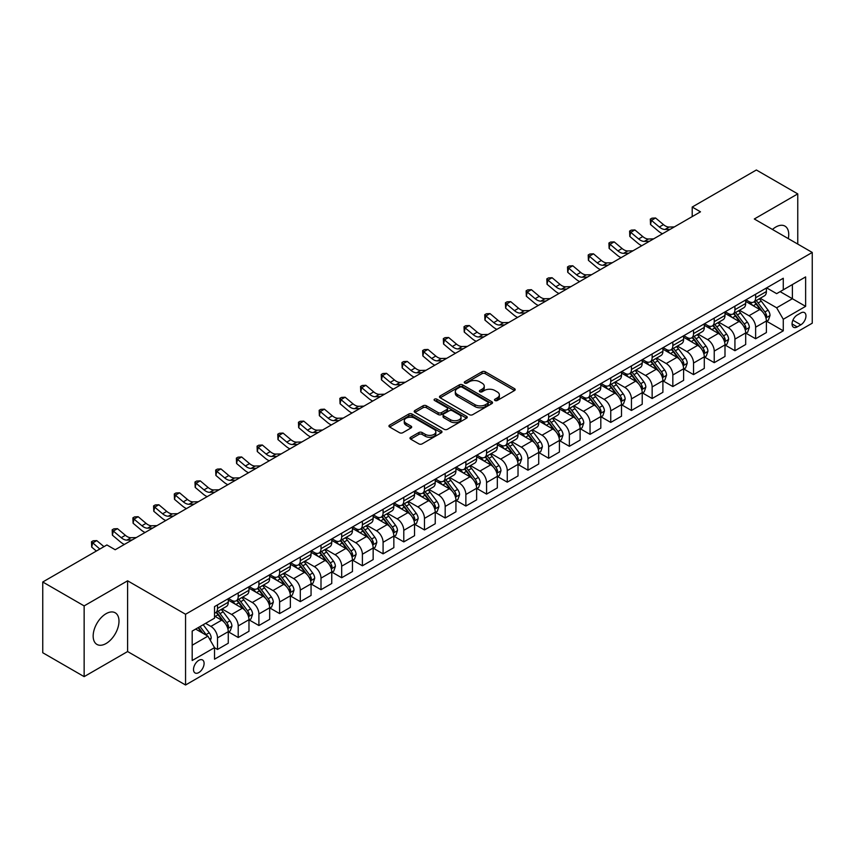 <?xml version="1.0" encoding="UTF-8"?>
<svg xmlns="http://www.w3.org/2000/svg" width="855" height="855" viewBox="0 0 855 855"><rect width="100%" height="100%" fill="white"/><g stroke="black" fill="none" stroke-linecap="round" stroke-linejoin="round"><path stroke-width="1.28" d="M494.981 400.503A1.614 0.93 0 0 0 497.247 400.503L514.518 390.532A2.298 1.325 0 0 0 515.191 389.591A2.298 1.325 0 0 0 514.518 388.651L485.266 371.765A2.298 1.325 0 0 0 482.017 371.765L464.746 381.736A1.614 0.93 0 0 0 464.276 382.388A1.614 0.93 0 0 0 464.746 383.051A1.614 0.93 0 0 0 467.022 383.051L469.256 381.757A7.353 4.243 0 0 1 479.655 381.757L482.092 383.168A7.353 4.243 0 0 1 484.251 386.161A7.353 4.243 0 0 1 482.092 389.164L479.858 390.457A1.614 0.93 0 0 0 479.388 391.12A1.614 0.93 0 0 0 479.858 391.772A1.614 0.93 0 0 0 482.135 391.772L484.368 390.479A7.353 4.243 0 0 1 494.778 390.479L497.215 391.889A7.353 4.243 0 0 1 499.363 394.892A7.353 4.243 0 0 1 497.215 397.896L494.981 399.189A1.614 0.93 0 0 0 494.5 399.841A1.614 0.93 0 0 0 494.981 400.503L494.981 399.189M106.084 643.516A18.265 10.549 120 0 0 118.011 627.42A18.265 10.549 120 0 0 115.211 612.789A18.265 10.549 120 0 0 106.084 613.687A18.265 10.549 120 0 0 94.146 629.782A18.265 10.549 120 0 0 96.946 644.424A18.265 10.549 120 0 0 106.084 643.516M788.289 238.609A18.265 10.549 120 0 0 784.954 226.115A18.265 10.549 120 0 0 775.827 227.013A18.265 10.549 120 0 0 772.46 229.471M198.798 672.575A7.492 4.328 120 0 0 203.693 665.97A7.492 4.328 120 0 0 202.55 659.964A7.492 4.328 120 0 0 198.798 660.338A7.492 4.328 120 0 0 193.903 666.943A7.492 4.328 120 0 0 195.058 672.949A7.492 4.328 120 0 0 198.798 672.575M410.667 437.258A2.298 1.325 0 0 0 409.994 438.198A2.298 1.325 0 0 0 410.667 439.128L418.875 443.873A2.298 1.325 0 0 0 422.124 443.873L441.308 432.801A2.298 1.325 0 0 0 441.982 431.861A2.298 1.325 0 0 0 441.308 430.92L412.046 414.034A2.298 1.325 0 0 0 408.797 414.034L389.624 425.106A2.298 1.325 0 0 0 388.95 426.047A2.298 1.325 0 0 0 389.624 426.987L399.531 432.705A2.298 1.325 0 0 0 402.791 432.705L410.999 427.97A2.298 1.325 0 0 0 411.672 427.03A2.298 1.325 0 0 0 410.999 426.089L406.082 423.257A6.145 3.548 0 0 1 404.276 420.746A6.145 3.548 0 0 1 408.07 417.464A6.145 3.548 0 0 1 414.771 418.234L434.03 429.349A6.145 3.548 0 0 1 435.836 431.861A6.145 3.548 0 0 1 432.032 435.142A6.145 3.548 0 0 1 425.341 434.372L422.124 432.523A2.298 1.325 0 0 0 418.875 432.523L410.667 437.258L410.667 439.128M127.609 580.802L84.143 605.896L42.75 581.999L42.75 652.739L84.143 676.636L127.609 651.542L185.556 685.005L185.556 614.264L127.609 580.802L127.609 651.542M797.758 244.081L797.758 193.893L754.302 218.987L812.25 252.449L185.556 614.264M797.758 193.893L756.365 169.995L692.208 207.038L692.208 216.604M42.75 581.999L106.907 544.956L115.19 549.744L700.491 211.816L692.208 207.038M469.416 414.686A2.298 1.325 0 0 0 472.665 414.686L491.849 403.613A2.298 1.325 0 0 0 492.523 402.684A2.298 1.325 0 0 0 491.849 401.743L462.598 384.857A2.298 1.325 0 0 0 459.349 384.857L440.165 395.929A2.298 1.325 0 0 0 439.491 396.859A2.298 1.325 0 0 0 440.165 397.799L469.416 414.686M435.206 400.845A1.614 0.93 0 0 1 436.83 401.07L466.541 418.223L447.4 429.285A2.298 1.325 0 0 1 444.151 429.285L414.889 412.388L414.889 410.518A2.298 1.325 0 0 0 414.215 411.458A2.298 1.325 0 0 0 414.889 412.388M414.889 410.518L423.097 405.772A2.298 1.325 0 0 1 426.356 405.772L438.22 412.623A2.298 1.325 0 0 0 441.469 412.623L446.909 409.481A2.298 1.325 0 0 0 447.582 408.54A2.298 1.325 0 0 0 446.909 407.611L434.554 400.471A1.614 0.93 0 0 1 434.084 399.819A1.614 0.93 0 0 1 435.077 398.964A1.614 0.93 0 0 1 436.83 399.157L466.574 416.332A2.298 1.325 0 0 1 467.247 417.272A2.298 1.325 0 0 1 466.574 418.213L466.574 416.332M800.825 312.951L797.181 315.057A7.257 4.19 120 0 0 792.446 321.459A7.257 4.19 120 0 0 793.558 327.273A7.257 4.19 120 0 0 797.181 326.909L800.825 324.815A7.257 4.19 120 0 0 805.57 318.413A7.257 4.19 120 0 0 804.459 312.599A7.257 4.19 120 0 0 800.825 312.951M185.556 685.005L812.25 323.19L812.25 252.449M766.636 287.868L776.65 293.65L783.276 289.824L783.276 278.26L214.53 606.612L214.53 618.186L192.183 631.086L192.183 660.53L214.53 647.63L214.53 659.194L783.276 330.832L783.276 319.268L776.65 307.789L760.191 298.288M783.276 289.824L805.624 276.913L805.624 306.357L783.276 319.268M84.143 605.896L84.143 676.636M780.123 291.641L792.382 298.716L792.382 284.565L805.624 276.913M776.65 307.789L792.382 298.716L805.624 306.357M192.183 645.236L207.904 636.152L195.656 629.077M214.53 647.727L217.512 649.447L217.512 637.873A9.362 5.408 -120 0 0 210.886 626.405L205.595 623.348M217.512 649.447L228.274 643.227L228.274 631.663A9.362 5.408 -120 0 0 221.648 620.196L214.53 616.081M228.52 631.898L238.214 637.499L238.214 625.924A9.362 5.408 -120 0 0 231.587 614.456L222.076 608.963M238.214 637.499L248.976 631.279L248.976 619.715A9.362 5.408 -120 0 0 242.35 608.247L228.274 600.114M249.222 619.95L258.905 625.539L258.905 613.976A9.362 5.408 -120 0 0 252.278 602.508L242.777 597.014M258.905 625.539L269.667 619.33L269.667 607.766A9.362 5.408 -120 0 0 263.041 596.288L248.976 588.165M269.913 608.001L279.606 613.591L279.606 602.027A9.362 5.408 -120 0 0 272.98 590.559L263.468 585.066M279.606 613.591L290.369 607.381L290.369 595.817A9.362 5.408 -120 0 0 283.742 584.339L269.667 576.217M290.615 596.053L300.297 601.642L300.297 590.078A9.362 5.408 -120 0 0 293.671 578.611L284.17 573.117M300.297 601.642L311.06 595.433L311.06 583.869A9.362 5.408 -120 0 0 304.433 572.39L290.369 564.268M311.305 584.104L320.999 589.694L320.999 578.13A9.362 5.408 -120 0 0 314.373 566.662L304.861 561.169M320.999 589.694L331.761 583.484L331.761 571.92A9.362 5.408 -120 0 0 325.135 560.442L311.06 552.319M332.007 572.155L341.69 577.745L341.69 566.181A9.362 5.408 -120 0 0 335.064 554.713L325.563 549.22M341.69 577.745L352.452 571.535L352.452 559.972A9.362 5.408 -120 0 0 345.826 548.493L331.761 540.371M352.698 560.207L362.392 565.796L362.392 554.232A9.362 5.408 -120 0 0 355.766 542.765L346.254 537.271M362.392 565.796L373.154 559.587L373.154 548.023A9.362 5.408 -120 0 0 366.528 536.545L352.452 528.422M373.4 548.258L383.083 553.848L383.083 542.284A9.362 5.408 -120 0 0 376.467 530.816L366.955 525.323M383.083 553.848L393.845 547.638L393.845 536.074A9.362 5.408 -120 0 0 387.23 524.596L373.154 516.473M394.091 536.309L403.784 541.899L403.784 530.335A9.362 5.408 -120 0 0 397.158 518.867L387.646 513.374M403.784 541.899L414.547 535.69L414.547 524.126A9.362 5.408 -120 0 0 407.921 512.647L393.845 504.525M414.793 524.361L424.475 529.95L424.475 518.387A9.362 5.408 -120 0 0 417.86 506.919L408.348 501.425M424.475 529.95L435.238 523.741L435.238 512.166A9.362 5.408 -120 0 0 428.622 500.699L414.547 492.576M435.484 512.412L445.177 518.002L445.177 506.438A9.362 5.408 -120 0 0 438.551 494.96L429.039 489.477M445.177 518.002L455.939 511.792L455.939 500.218A9.362 5.408 -120 0 0 449.313 488.75L435.238 480.628M456.185 500.464L465.868 506.053L465.868 494.489A9.362 5.408 -120 0 0 459.253 483.011L449.741 477.528M465.868 506.053L476.63 499.844L476.63 488.269A9.362 5.408 -120 0 0 470.015 476.801L455.939 468.679M476.887 488.515L486.57 494.105L486.57 482.541A9.362 5.408 -120 0 0 479.944 471.062L470.432 465.58M486.57 494.105L497.332 487.895L497.332 476.321A9.362 5.408 -120 0 0 490.706 464.853L476.63 456.73M497.578 476.566L507.261 482.156L507.261 470.592A9.362 5.408 -120 0 0 500.645 459.114L491.133 453.631M507.261 482.156L518.023 475.946L518.023 464.372A9.362 5.408 -120 0 0 511.408 452.904L497.332 444.782M518.28 464.618L527.963 470.207L527.963 458.643A9.362 5.408 -120 0 0 521.336 447.165L511.824 441.682M527.963 470.207L538.725 463.998L538.725 452.423A9.362 5.408 -120 0 0 532.099 440.956L518.023 432.833M538.971 452.669L548.654 458.259L548.654 446.695A9.362 5.408 -120 0 0 542.038 435.216L532.526 429.734M548.654 458.259L559.416 452.038L559.416 440.475A9.362 5.408 -120 0 0 552.8 429.007L538.725 420.884M559.672 440.72L569.355 446.31L569.355 434.746A9.362 5.408 -120 0 0 562.729 423.268L553.217 417.785M569.355 446.31L580.117 440.09L580.117 428.526A9.362 5.408 -120 0 0 573.491 417.058L559.416 408.936M580.363 428.772L590.046 434.361L590.046 422.798A9.362 5.408 -120 0 0 583.431 411.319L573.919 405.826M590.046 434.361L600.808 428.141L600.808 416.577A9.362 5.408 -120 0 0 594.193 405.11L580.117 396.987M601.065 416.823L610.748 422.413L610.748 410.838A9.362 5.408 -120 0 0 604.122 399.371L594.62 393.877M610.748 422.413L621.51 416.193L621.51 404.629A9.362 5.408 -120 0 0 614.884 393.161L600.808 385.028M621.756 404.864L631.45 410.464L631.45 398.89A9.362 5.408 -120 0 0 624.823 387.422L615.311 381.929M631.45 410.464L642.212 404.244L642.212 392.68A9.362 5.408 -120 0 0 635.586 381.212L621.51 373.079M642.458 392.915L652.141 398.516L652.141 386.941A9.362 5.408 -120 0 0 645.514 375.473L636.013 369.98M652.141 398.516L662.903 392.295L662.903 380.732A9.362 5.408 -120 0 0 656.277 369.264L642.212 361.131M663.149 380.967L672.842 386.567L672.842 374.992A9.362 5.408 -120 0 0 666.216 363.525L656.704 358.031M672.842 386.567L683.605 380.347L683.605 368.783A9.362 5.408 -120 0 0 676.978 357.315L662.903 349.182M683.85 369.018L693.533 374.618L693.533 363.044A9.362 5.408 -120 0 0 686.907 351.576L677.406 346.083M693.533 374.618L704.296 368.398L704.296 356.834A9.362 5.408 -120 0 0 697.669 345.367L683.605 337.233M704.541 357.069L714.235 362.67L714.235 351.095A9.362 5.408 -120 0 0 707.609 339.627L698.097 334.134M714.235 362.67L724.997 356.45L724.997 344.886A9.362 5.408 -120 0 0 718.371 333.418L704.296 325.285M725.243 345.121L734.926 350.71L734.926 339.146A9.362 5.408 -120 0 0 728.3 327.679L718.798 322.185M734.926 350.71L745.688 344.501L745.688 332.937A9.362 5.408 -120 0 0 739.062 321.469L724.997 313.336M745.934 333.172L755.628 338.762L755.628 327.198A9.362 5.408 -120 0 0 749.001 315.73L739.49 310.237M755.628 338.762L766.39 332.552L766.39 320.988A9.362 5.408 -120 0 0 759.764 309.51L745.688 301.388M745.934 299.816L749.001 301.58A9.362 5.408 -120 0 0 753.683 302.039A9.362 5.408 -120 0 0 755.628 297.754L755.628 294.216M725.243 311.765L728.3 313.529A9.362 5.408 -120 0 0 732.992 313.999A9.362 5.408 -120 0 0 734.926 309.702L734.926 306.165M704.541 323.714L707.609 325.477A9.362 5.408 -120 0 0 712.29 325.947A9.362 5.408 -120 0 0 714.235 321.651L714.235 318.113M683.85 335.662L686.907 337.426A9.362 5.408 -120 0 0 691.599 337.896A9.362 5.408 -120 0 0 693.533 333.6L693.533 330.062M663.149 347.611L666.216 349.374A9.362 5.408 -120 0 0 670.897 349.845A9.362 5.408 -120 0 0 672.842 345.548L672.842 342.011M642.458 359.56L645.514 361.323A9.362 5.408 -120 0 0 650.206 361.793A9.362 5.408 -120 0 0 652.141 357.497L652.141 353.97M621.756 371.508L624.823 373.272A9.362 5.408 -120 0 0 629.504 373.742A9.362 5.408 -120 0 0 631.45 369.456L631.45 365.919M601.065 383.457L604.122 385.22A9.362 5.408 -120 0 0 608.803 385.691A9.362 5.408 -120 0 0 610.748 381.405L610.748 377.867M580.363 395.405L583.431 397.169A9.362 5.408 -120 0 0 588.112 397.639A9.362 5.408 -120 0 0 590.046 393.353L590.046 389.816M559.672 407.354L562.729 409.118A9.362 5.408 -120 0 0 567.41 409.588A9.362 5.408 -120 0 0 569.355 405.302L569.355 401.765M538.971 419.303L542.038 421.066A9.362 5.408 -120 0 0 546.719 421.536A9.362 5.408 -120 0 0 548.654 417.251L548.654 413.713M518.28 431.251L521.336 433.025A9.362 5.408 -120 0 0 526.017 433.485A9.362 5.408 -120 0 0 527.963 429.199L527.963 425.662M497.578 443.2L500.645 444.974A9.362 5.408 -120 0 0 505.326 445.434A9.362 5.408 -120 0 0 507.261 441.148L507.261 437.61M476.887 455.149L479.944 456.923A9.362 5.408 -120 0 0 484.625 457.382A9.362 5.408 -120 0 0 486.57 453.097L486.57 449.559M456.185 467.097L459.253 468.871A9.362 5.408 -120 0 0 463.934 469.331A9.362 5.408 -120 0 0 465.868 465.045L465.868 461.508M435.484 479.046L438.551 480.82A9.362 5.408 -120 0 0 443.232 481.28A9.362 5.408 -120 0 0 445.177 476.994L445.177 473.456M414.793 490.994L417.86 492.769A9.362 5.408 -120 0 0 422.541 493.228A9.362 5.408 -120 0 0 424.475 488.942L424.475 485.405M394.091 502.943L397.158 504.717A9.362 5.408 -120 0 0 401.839 505.177A9.362 5.408 -120 0 0 403.784 500.891L403.784 497.354M373.4 514.892L376.467 516.666A9.362 5.408 -120 0 0 381.148 517.125A9.362 5.408 -120 0 0 383.083 512.84L383.083 509.302M352.698 526.84L355.766 528.614A9.362 5.408 -120 0 0 360.447 529.074A9.362 5.408 -120 0 0 362.392 524.788L362.392 521.251M332.007 538.789L335.064 540.563A9.362 5.408 -120 0 0 339.756 541.023A9.362 5.408 -120 0 0 341.69 536.737L341.69 533.199M311.305 550.738L314.373 552.512A9.362 5.408 -120 0 0 319.054 552.971A9.362 5.408 -120 0 0 320.999 548.686L320.999 545.148M290.615 562.697L293.671 564.46A9.362 5.408 -120 0 0 298.363 564.92A9.362 5.408 -120 0 0 300.297 560.634L300.297 557.097M269.913 574.645L272.98 576.409A9.362 5.408 -120 0 0 277.661 576.869A9.362 5.408 -120 0 0 279.606 572.583L279.606 569.045M249.222 586.594L252.278 588.358A9.362 5.408 -120 0 0 256.97 588.817A9.362 5.408 -120 0 0 258.905 584.531L258.905 580.994M228.52 598.543L231.587 600.306A9.362 5.408 -120 0 0 236.269 600.776A9.362 5.408 -120 0 0 238.214 596.48L238.214 592.942M766.636 321.224L783.276 330.832M753.683 302.039L764.445 295.83A9.362 5.408 -120 0 0 766.39 291.544L766.39 288.007M732.992 313.999L743.754 307.779A9.362 5.408 -120 0 0 745.688 303.493L745.688 299.955M712.29 325.947L723.052 319.727A9.362 5.408 -120 0 0 724.997 315.442L724.997 311.904M691.599 337.896L702.361 331.676A9.362 5.408 -120 0 0 704.296 327.39L704.296 323.853M670.897 349.845L681.659 343.625A9.362 5.408 -120 0 0 683.605 339.339L683.605 335.801M650.206 361.793L660.968 355.573A9.362 5.408 -120 0 0 662.903 351.287L662.903 347.75M629.504 373.742L640.267 367.522A9.362 5.408 -120 0 0 642.212 363.236L642.212 359.699M608.803 385.691L619.565 379.47A9.362 5.408 -120 0 0 621.51 375.185L621.51 371.647M588.112 397.639L598.874 391.419A9.362 5.408 -120 0 0 600.808 387.133L600.808 383.596M567.41 409.588L578.172 403.368A9.362 5.408 -120 0 0 580.117 399.082L580.117 395.544M546.719 421.536L557.481 415.327A9.362 5.408 -120 0 0 559.416 411.031L559.416 407.493M526.017 433.485L536.78 427.276A9.362 5.408 -120 0 0 538.725 422.979L538.725 419.442M505.326 445.434L516.089 439.224A9.362 5.408 -120 0 0 518.023 434.928L518.023 431.39M484.625 457.382L495.387 451.173A9.362 5.408 -120 0 0 497.332 446.876L497.332 443.339M463.934 469.331L474.696 463.121A9.362 5.408 -120 0 0 476.63 458.825L476.63 455.298M443.232 481.28L453.994 475.07A9.362 5.408 -120 0 0 455.939 470.784L455.939 467.247M422.541 493.228L433.303 487.019A9.362 5.408 -120 0 0 435.238 482.733L435.238 479.195M401.839 505.177L412.602 498.967A9.362 5.408 -120 0 0 414.547 494.682L414.547 491.144M381.148 517.125L391.911 510.916A9.362 5.408 -120 0 0 393.845 506.63L393.845 503.093M360.447 529.074L371.209 522.865A9.362 5.408 -120 0 0 373.154 518.579L373.154 515.041M339.756 541.023L350.518 534.813A9.362 5.408 -120 0 0 352.452 530.528L352.452 526.99M319.054 552.971L329.816 546.762A9.362 5.408 -120 0 0 331.761 542.476L331.761 538.939M298.363 564.92L309.125 558.71A9.362 5.408 -120 0 0 311.06 554.425L311.06 550.887M277.661 576.869L288.424 570.659A9.362 5.408 -120 0 0 290.369 566.373L290.369 562.836M256.97 588.817L267.733 582.608A9.362 5.408 -120 0 0 269.667 578.322L269.667 574.784M236.269 600.776L247.031 594.556A9.362 5.408 -120 0 0 248.976 590.271L248.976 586.733M214.53 613.099A9.362 5.408 -120 0 0 215.578 612.725L226.34 606.505A9.362 5.408 -120 0 0 228.274 602.219L228.274 598.682M215.578 612.725A9.362 5.408 -120 0 0 217.512 608.429L217.512 604.891M207.904 636.152L214.53 647.63M495.622 400.728L497.215 399.809A7.353 4.243 0 0 0 499.363 396.805L499.363 394.892M484.251 386.161L484.251 388.074A7.353 4.243 0 0 1 482.092 391.077L480.499 391.996M514.518 388.651L514.518 390.532L485.266 373.678A2.298 1.325 0 0 0 482.017 373.678L465.387 383.275M491.849 401.743L491.849 403.613L462.598 386.759A2.298 1.325 0 0 0 459.349 386.759L440.197 397.821M487.788 403.336A1.614 0.93 0 0 0 488.258 402.684A1.614 0.93 0 0 0 487.788 402.021L462.106 387.197A1.614 0.93 0 0 0 459.83 387.197L457.478 388.555A7.353 4.243 0 0 0 455.32 391.558A7.353 4.243 0 0 0 457.478 394.561L475.027 404.693A7.353 4.243 0 0 0 485.426 404.693L487.788 403.336L487.788 405.249A1.614 0.93 0 0 0 488.258 404.597L488.258 402.684M455.32 391.558L455.32 393.471A7.353 4.243 0 0 0 457.478 396.474L457.478 394.561M487.788 405.249L485.426 406.606A7.353 4.243 0 0 1 475.027 406.606L457.478 396.474M414.921 412.409L423.097 407.685L423.097 405.772M447.582 408.54L447.582 410.453A2.298 1.325 0 0 1 446.909 411.394L441.469 414.536A2.298 1.325 0 0 1 438.22 414.536L426.356 407.685A2.298 1.325 0 0 0 423.097 407.685M450.532 419.73A6.145 3.548 0 0 0 457.222 420.5A6.145 3.548 0 0 0 461.027 417.219A6.145 3.548 0 0 0 459.221 414.718L452.434 410.795A2.298 1.325 0 0 0 449.185 410.795L443.745 413.938A2.298 1.325 0 0 0 443.072 414.878A2.298 1.325 0 0 0 443.745 415.819L450.532 419.73L450.532 421.643A6.145 3.548 0 0 0 457.222 422.413A6.145 3.548 0 0 0 461.027 419.132L461.027 417.219M443.072 414.878L443.072 416.791A2.298 1.325 0 0 0 443.745 417.732L443.745 415.819M450.532 421.643L443.745 417.732M435.836 431.861L435.836 433.774A6.145 3.548 0 0 1 432.032 437.055A6.145 3.548 0 0 1 425.341 436.285L422.124 434.426A2.298 1.325 0 0 0 418.875 434.426L410.699 439.149M404.276 420.746L404.276 422.659A6.145 3.548 0 0 0 406.082 425.159L406.082 423.257M410.999 426.089L410.999 427.97L406.082 425.159M441.276 432.822L412.046 415.947A2.298 1.325 0 0 0 408.797 415.947L389.656 426.998M766.39 321.373L768.378 320.219L770.024 315.442A6.209 3.58 -120 0 0 768.047 310.162L761.281 301.131A17.912 10.346 -120 0 0 759.326 298.79M752.603 305.374A17.912 10.346 -120 0 0 748.937 301.537M765.823 317.568L766.679 315.709A6.209 3.58 -120 0 0 764.904 311.979L758.139 302.948A17.912 10.346 -120 0 0 756.183 300.607M754.516 301.569A14.866 8.582 60 0 1 756.953 304.337L762.681 311.979M754.196 301.751A17.912 10.346 60 0 1 756.151 304.091L760.651 310.098M670.224 229.29L665.008 229.439A11.703 6.755 60 0 1 659.323 227.003L651.435 220.376L650.516 224.502L658.403 231.139A17.56 10.142 -120 0 0 662.475 233.768M674.36 226.906L669.144 227.045A11.703 6.755 60 0 1 663.469 224.619L655.571 217.982L651.435 220.376L650.302 219.137L651.959 218.175L655.571 217.982M650.516 224.502L650.302 219.137M745.688 333.322L747.676 332.168L749.333 327.39A6.209 3.58 -120 0 0 747.356 322.111L740.59 313.08A17.912 10.346 -120 0 0 738.635 310.739M731.901 317.333A17.912 10.346 -120 0 0 728.236 313.486M745.122 329.517L745.977 327.657A6.209 3.58 -120 0 0 744.203 323.927L737.438 314.897A17.912 10.346 -120 0 0 735.482 312.556M733.814 313.518A14.866 8.582 60 0 1 736.262 316.286L741.98 323.927M733.494 313.7A17.912 10.346 60 0 1 735.45 316.04L739.949 322.046M724.997 345.27L726.985 344.116L728.631 339.339A6.209 3.58 -120 0 0 726.654 334.059L719.889 325.028A17.912 10.346 -120 0 0 717.933 322.688M711.21 329.282A17.912 10.346 -120 0 0 707.545 325.434M724.431 341.466L725.286 339.606A6.209 3.58 -120 0 0 723.512 335.876L716.747 326.845A17.912 10.346 -120 0 0 714.791 324.505M713.123 325.466A14.866 8.582 60 0 1 715.56 328.235L721.289 335.876M712.803 325.648A17.912 10.346 60 0 1 714.759 327.989L719.258 333.995M704.296 357.219L706.283 356.065L707.94 351.287A6.209 3.58 -120 0 0 705.963 346.008L699.198 336.977A17.912 10.346 -120 0 0 697.242 334.636M690.509 341.231A17.912 10.346 -120 0 0 686.843 337.383M703.729 353.414L704.584 351.555A6.209 3.58 -120 0 0 702.81 347.825L696.045 338.794A17.912 10.346 -120 0 0 694.089 336.453M692.422 337.415A14.866 8.582 60 0 1 694.869 340.183L700.587 347.825M692.101 337.597A17.912 10.346 60 0 1 694.057 339.937L698.556 345.944M649.533 241.238L644.307 241.388A11.703 6.755 60 0 1 638.632 238.962L630.734 232.325L629.814 236.45L637.712 243.087A17.56 10.142 -120 0 0 641.774 245.716M653.669 238.855L648.453 238.994A11.703 6.755 60 0 1 642.768 236.568L634.88 229.931L630.734 232.325L629.601 231.085L631.257 230.123L634.88 229.931M629.814 236.45L629.601 231.085M628.831 253.187L623.616 253.337A11.703 6.755 60 0 1 617.93 250.91L610.043 244.274L609.123 248.399L617.011 255.036A17.56 10.142 -120 0 0 621.083 257.665M632.967 250.804L627.752 250.943A11.703 6.755 60 0 1 622.077 248.516L614.179 241.88L610.043 244.274L608.91 243.034L610.566 242.072L614.179 241.88M609.123 248.399L608.91 243.034M608.129 265.136L602.914 265.285A11.703 6.755 60 0 1 597.239 262.859L589.341 256.222L588.422 260.348L596.32 266.984A17.56 10.142 -120 0 0 600.381 269.614M612.276 262.752L607.061 262.891A11.703 6.755 60 0 1 601.375 260.465L593.488 253.828L589.341 256.222L588.208 254.982L589.865 254.021L593.488 253.828M588.422 260.348L588.208 254.982M683.605 369.168L685.582 368.013L687.238 363.236A6.209 3.58 -120 0 0 685.261 357.956L678.496 348.926A17.912 10.346 -120 0 0 676.54 346.585M669.818 353.179A17.912 10.346 -120 0 0 666.141 349.342M683.038 365.363L683.893 363.503A6.209 3.58 -120 0 0 682.119 359.773L675.354 350.742A17.912 10.346 -120 0 0 673.398 348.402M671.731 349.364A14.866 8.582 60 0 1 674.168 352.132L679.896 359.773M671.41 349.545A17.912 10.346 60 0 1 673.366 351.886L677.865 357.892M587.438 277.084L582.223 277.234A11.703 6.755 60 0 1 576.537 274.808L568.65 268.171L567.731 272.296L575.618 278.933A17.56 10.142 -120 0 0 579.69 281.562M591.575 274.701L586.359 274.84A11.703 6.755 60 0 1 580.673 272.414L572.786 265.777L568.65 268.171L567.517 266.931L569.173 265.969L572.786 265.777M567.731 272.296L567.517 266.931M662.903 381.116L664.891 379.962L666.547 375.185A6.209 3.58 -120 0 0 664.57 369.905L657.805 360.874A17.912 10.346 -120 0 0 655.849 358.534M649.116 365.128A17.912 10.346 -120 0 0 645.45 361.291M662.336 377.312L663.191 375.452A6.209 3.58 -120 0 0 661.417 371.722L654.652 362.691A17.912 10.346 -120 0 0 652.696 360.35M651.029 361.312A14.866 8.582 60 0 1 653.477 364.08L659.194 371.722M650.708 361.494A17.912 10.346 60 0 1 652.664 363.835L657.164 369.841M642.212 393.065L644.189 391.911L645.846 387.133A6.209 3.58 -120 0 0 643.868 381.854L637.103 372.823A17.912 10.346 -120 0 0 635.147 370.482M628.425 377.076A17.912 10.346 -120 0 0 624.749 373.24M641.645 389.26L642.5 387.401A6.209 3.58 -120 0 0 640.726 383.671L633.961 374.64A17.912 10.346 -120 0 0 632.005 372.299M630.338 373.261A14.866 8.582 60 0 1 632.775 376.029L638.503 383.681M630.017 373.443A17.912 10.346 60 0 1 631.973 375.783L636.473 381.79M621.51 405.014L623.498 403.87L625.155 399.082A6.209 3.58 -120 0 0 623.167 393.802L616.402 384.771A17.912 10.346 -120 0 0 614.456 382.431M607.723 389.025A17.912 10.346 -120 0 0 604.058 385.188M620.944 401.209L621.799 399.349A6.209 3.58 -120 0 0 620.025 395.619L613.259 386.588A17.912 10.346 -120 0 0 611.304 384.248M609.636 385.21A14.866 8.582 60 0 1 612.084 387.978L617.802 395.63M609.316 385.391A17.912 10.346 60 0 1 611.272 387.732L615.771 393.738M600.808 416.962L602.796 415.819L604.453 411.031A6.209 3.58 -120 0 0 602.476 405.751L595.711 396.72A17.912 10.346 -120 0 0 593.755 394.379M587.032 400.974A17.912 10.346 -120 0 0 583.356 397.137M600.253 413.157L601.108 411.298A6.209 3.58 -120 0 0 599.334 407.568L592.568 398.537A17.912 10.346 -120 0 0 590.613 396.196M588.945 397.158A14.866 8.582 60 0 1 591.382 399.937L597.111 407.579M588.625 397.34A17.912 10.346 60 0 1 590.581 399.68L595.08 405.687M580.117 428.911L582.105 427.767L583.762 422.979A6.209 3.58 -120 0 0 581.774 417.7L575.009 408.669A17.912 10.346 -120 0 0 573.064 406.328M566.331 412.922A17.912 10.346 -120 0 0 562.665 409.085M579.551 425.106L580.406 423.246A6.209 3.58 -120 0 0 578.632 419.516L571.867 410.486A17.912 10.346 -120 0 0 569.911 408.145M568.244 409.107A14.866 8.582 60 0 1 570.691 411.886L576.409 419.527M567.923 409.288A17.912 10.346 60 0 1 569.879 411.629L574.378 417.635M566.737 289.033L561.521 289.182A11.703 6.755 60 0 1 555.846 286.756L547.948 280.119L547.029 284.245L554.927 290.882A17.56 10.142 -120 0 0 558.988 293.511M570.884 286.649L565.657 286.788A11.703 6.755 60 0 1 559.982 284.362L552.095 277.725L547.948 280.119L546.815 278.88L548.472 277.918L552.095 277.725M547.029 284.245L546.815 278.88M546.046 300.981L540.83 301.131A11.703 6.755 60 0 1 535.145 298.705L527.257 292.068L526.338 296.204L534.225 302.83A17.56 10.142 -120 0 0 538.297 305.459M550.182 298.598L544.966 298.737A11.703 6.755 60 0 1 539.281 296.311L531.393 289.685L527.257 292.068L526.124 290.828L527.781 289.866L531.393 289.685M526.338 296.204L526.124 290.828M525.344 312.93L520.129 313.08A11.703 6.755 60 0 1 514.454 310.654L506.555 304.017L505.636 308.153L513.534 314.779A17.56 10.142 -120 0 0 517.596 317.408M529.491 310.547L524.265 310.686A11.703 6.755 60 0 1 518.59 308.26L510.702 301.633L506.555 304.017L505.423 302.777L507.079 301.826L510.702 301.633M505.636 308.153L505.423 302.777M504.653 324.889L499.438 325.028A11.703 6.755 60 0 1 493.752 322.602L485.864 315.965L484.945 320.101L492.833 326.728A17.56 10.142 -120 0 0 496.905 329.357M508.789 322.495L503.574 322.634A11.703 6.755 60 0 1 497.888 320.208L490.001 313.582L485.864 315.965L484.732 314.726L486.388 313.774L490.001 313.582M484.945 320.101L484.732 314.726M483.951 336.838L478.736 336.977A11.703 6.755 60 0 1 473.061 334.551L465.163 327.914L464.244 332.05L472.131 338.676A17.56 10.142 -120 0 0 476.203 341.305M488.098 334.444L482.872 334.583A11.703 6.755 60 0 1 477.197 332.157L469.299 325.531L465.163 327.914L464.03 326.674L465.686 325.723L469.299 325.531M464.244 332.05L464.03 326.674M559.416 440.859L561.404 439.716L563.06 434.928A6.209 3.58 -120 0 0 561.083 429.648L554.318 420.617A17.912 10.346 -120 0 0 552.362 418.277M545.629 424.871A17.912 10.346 -120 0 0 541.963 421.034M558.86 437.055L559.715 435.195A6.209 3.58 -120 0 0 557.941 431.465L551.176 422.434A17.912 10.346 -120 0 0 549.22 420.094M547.553 421.055A14.866 8.582 60 0 1 549.989 423.834L555.718 431.476M547.232 421.237A17.912 10.346 60 0 1 549.188 423.578L553.677 429.584M463.26 348.787L458.045 348.926A11.703 6.755 60 0 1 452.359 346.499L444.472 339.863L443.553 343.999L451.44 350.625A17.56 10.142 -120 0 0 455.512 353.254M467.396 346.393L462.181 346.532A11.703 6.755 60 0 1 456.495 344.105L448.608 337.479L444.472 339.863L443.339 338.623L444.995 337.672L448.608 337.479M443.553 343.999L443.339 338.623M538.725 452.808L540.713 451.664L542.369 446.876A6.209 3.58 -120 0 0 540.381 441.597L533.616 432.566A17.912 10.346 -120 0 0 531.66 430.225M524.938 436.82A17.912 10.346 -120 0 0 521.272 432.983M538.158 449.003L539.013 447.144A6.209 3.58 -120 0 0 537.239 443.414L530.474 434.383A17.912 10.346 -120 0 0 528.518 432.042M526.851 433.004A14.866 8.582 60 0 1 529.298 435.783L535.016 443.424M526.53 433.186A17.912 10.346 60 0 1 528.486 435.526L532.986 441.533M442.559 360.735L437.343 360.874A11.703 6.755 60 0 1 431.657 358.448L423.77 351.811L422.851 355.947L430.738 362.573A17.56 10.142 -120 0 0 434.81 365.203M446.705 358.341L441.479 358.48A11.703 6.755 60 0 1 435.804 356.054L427.906 349.428L423.77 351.811L422.637 350.571L424.294 349.62L427.906 349.428M422.851 355.947L422.637 350.571M518.023 464.757L520.011 463.613L521.668 458.825A6.209 3.58 -120 0 0 519.69 453.545L512.925 444.515A17.912 10.346 -120 0 0 510.969 442.174M504.236 448.768A17.912 10.346 -120 0 0 500.57 444.931M517.457 460.952L518.322 459.092A6.209 3.58 -120 0 0 516.538 455.362L509.772 446.331A17.912 10.346 -120 0 0 507.827 443.991M506.16 444.953A14.866 8.582 60 0 1 508.597 447.731L514.325 455.373M505.839 445.134A17.912 10.346 60 0 1 507.795 447.475L512.284 453.481M421.868 372.684L416.652 372.823A11.703 6.755 60 0 1 410.966 370.397L403.079 363.76L402.16 367.896L410.047 374.522A17.56 10.142 -120 0 0 414.119 377.151M426.004 370.29L420.788 370.439A11.703 6.755 60 0 1 415.103 368.003L407.215 361.376L403.079 363.76L401.946 362.52L403.603 361.569L407.215 361.376M402.16 367.896L401.946 362.52M497.332 476.705L499.32 475.562L500.977 470.784A6.209 3.58 -120 0 0 498.989 465.494L492.224 456.463A17.912 10.346 -120 0 0 490.268 454.123M483.545 460.717A17.912 10.346 -120 0 0 479.879 456.88M496.766 472.911L497.621 471.041A6.209 3.58 -120 0 0 495.847 467.311L489.081 458.28A17.912 10.346 -120 0 0 487.126 455.939M485.458 456.901A14.866 8.582 60 0 1 487.895 459.68L493.624 467.322M485.138 457.083A17.912 10.346 60 0 1 487.094 459.424L491.593 465.43M401.166 384.632L395.951 384.771A11.703 6.755 60 0 1 390.265 382.345L382.377 375.708L381.458 379.844L389.346 386.471A17.56 10.142 -120 0 0 393.418 389.1M405.313 382.238L400.087 382.388A11.703 6.755 60 0 1 394.412 379.951L386.513 373.325L382.377 375.708L381.245 374.469L382.901 373.517L386.513 373.325M381.458 379.844L381.245 374.469M476.63 488.654L478.618 487.51L480.275 482.733A6.209 3.58 -120 0 0 478.298 477.443L471.533 468.412A17.912 10.346 -120 0 0 469.577 466.071M462.844 472.665A17.912 10.346 -120 0 0 459.178 468.829M476.064 484.86L476.93 482.99A6.209 3.58 -120 0 0 475.145 479.26L468.38 470.229A17.912 10.346 -120 0 0 466.435 467.888M464.767 468.85A14.866 8.582 60 0 1 467.204 471.629L472.933 479.27M464.447 469.032A17.912 10.346 60 0 1 466.403 471.372L470.891 477.379M380.475 396.581L375.249 396.72A11.703 6.755 60 0 1 369.574 394.294L361.686 387.657L360.757 391.793L368.655 398.419A17.56 10.142 -120 0 0 372.727 401.048M384.611 394.187L379.396 394.337A11.703 6.755 60 0 1 373.71 391.9L365.822 385.274L361.686 387.657L360.554 386.417L362.199 385.466L365.822 385.274M360.757 391.793L360.554 386.417M455.939 500.603L457.927 499.459L459.584 494.682A6.209 3.58 -120 0 0 457.596 489.391L450.831 480.36A17.912 10.346 -120 0 0 448.875 478.02M442.153 484.614A17.912 10.346 -120 0 0 438.487 480.777M455.373 496.808L456.228 494.938A6.209 3.58 -120 0 0 454.454 491.208L447.689 482.177A17.912 10.346 -120 0 0 445.733 479.837M444.066 480.799A14.866 8.582 60 0 1 446.502 483.577L452.231 491.219M443.745 480.98A17.912 10.346 60 0 1 445.701 483.332L450.2 489.327M359.773 408.53L354.558 408.669A11.703 6.755 60 0 1 348.872 406.243L340.985 399.616L340.066 403.742L347.953 410.368A17.56 10.142 -120 0 0 352.025 412.997M363.909 406.136L358.694 406.285A11.703 6.755 60 0 1 353.019 403.859L345.121 397.222L340.985 399.616L339.852 398.366L341.508 397.415L345.121 397.222M340.066 403.742L339.852 398.366M435.238 512.551L437.226 511.408L438.882 506.63A6.209 3.58 -120 0 0 436.905 501.34L430.14 492.309A17.912 10.346 -120 0 0 428.184 489.968M421.451 496.563A17.912 10.346 -120 0 0 417.785 492.726M434.671 508.757L435.537 506.887A6.209 3.58 -120 0 0 433.752 503.157L426.987 494.126A17.912 10.346 -120 0 0 425.042 491.785M423.375 492.747A14.866 8.582 60 0 1 425.811 495.526L431.54 503.168M423.054 492.94A17.912 10.346 60 0 1 424.999 495.28L429.499 501.276M414.547 524.5L416.535 523.356L418.18 518.579A6.209 3.58 -120 0 0 416.203 513.289L409.438 504.258A17.912 10.346 -120 0 0 407.482 501.917M400.76 508.511A17.912 10.346 -120 0 0 397.094 504.674M413.98 520.706L414.835 518.835A6.209 3.58 -120 0 0 413.061 515.105L406.296 506.075A17.912 10.346 -120 0 0 404.34 503.734M402.673 504.696A14.866 8.582 60 0 1 405.11 507.475L410.838 515.116M402.352 504.888A17.912 10.346 60 0 1 404.308 507.229L408.808 513.224M393.845 536.448L395.833 535.305L397.49 530.528A6.209 3.58 -120 0 0 395.512 525.237L388.747 516.206A17.912 10.346 -120 0 0 386.791 513.866M380.058 520.46A17.912 10.346 -120 0 0 376.392 516.623M393.279 532.654L394.144 530.795A6.209 3.58 -120 0 0 392.36 527.054L385.594 518.023A17.912 10.346 -120 0 0 383.639 515.683M381.971 516.644A14.866 8.582 60 0 1 384.419 519.423L390.147 527.065M381.661 516.837A17.912 10.346 60 0 1 383.606 519.177L388.106 525.173M373.154 548.397L375.142 547.253L376.788 542.476A6.209 3.58 -120 0 0 374.811 537.186L368.045 528.155A17.912 10.346 -120 0 0 366.09 525.814M359.367 532.409A17.912 10.346 -120 0 0 355.701 528.572M372.588 544.603L373.443 542.743A6.209 3.58 -120 0 0 371.668 539.003L364.903 529.972A17.912 10.346 -120 0 0 362.948 527.631M361.28 528.593A14.866 8.582 60 0 1 363.717 531.372L369.446 539.013M360.96 528.785A17.912 10.346 60 0 1 362.915 531.126L367.415 537.122M352.452 560.346L354.44 559.202L356.097 554.425A6.209 3.58 -120 0 0 354.12 549.134L347.354 540.104A17.912 10.346 -120 0 0 345.399 537.763M338.666 544.357A17.912 10.346 -120 0 0 335 540.52M351.886 556.552L352.741 554.692A6.209 3.58 -120 0 0 350.967 550.951L344.202 541.92A17.912 10.346 -120 0 0 342.246 539.58M340.579 540.542A14.866 8.582 60 0 1 343.026 543.32L348.744 550.962M340.258 540.734A17.912 10.346 60 0 1 342.214 543.075L346.713 549.07M331.761 572.294L333.749 571.151L335.395 566.373A6.209 3.58 -120 0 0 333.418 561.083L326.653 552.052A17.912 10.346 -120 0 0 324.697 549.712M317.975 556.306A17.912 10.346 -120 0 0 314.309 552.469M331.195 568.5L332.05 566.641A6.209 3.58 -120 0 0 330.276 562.9L323.511 553.869A17.912 10.346 -120 0 0 321.555 551.528M319.888 552.49A14.866 8.582 60 0 1 322.324 555.269L328.053 562.911M319.567 552.683A17.912 10.346 60 0 1 321.523 555.023L326.022 561.03M311.06 584.254L313.048 583.099L314.704 578.322A6.209 3.58 -120 0 0 312.727 573.042L305.962 564.011A17.912 10.346 -120 0 0 304.006 561.671M297.273 568.254A17.912 10.346 -120 0 0 293.607 564.418M310.493 580.449L311.348 578.589A6.209 3.58 -120 0 0 309.574 574.849L302.809 565.818A17.912 10.346 -120 0 0 300.853 563.477M299.186 564.439A14.866 8.582 60 0 1 301.633 567.218L307.351 574.859M298.865 564.631A17.912 10.346 60 0 1 300.821 566.972L305.321 572.978M290.369 596.202L292.346 595.048L294.002 590.271A6.209 3.58 -120 0 0 292.025 584.991L285.26 575.96A17.912 10.346 -120 0 0 283.304 573.62M276.582 580.203A17.912 10.346 -120 0 0 272.916 576.366M289.802 592.397L290.657 590.538A6.209 3.58 -120 0 0 288.883 586.808L282.118 577.777A17.912 10.346 -120 0 0 280.162 575.426M278.495 576.398A14.866 8.582 60 0 1 280.932 579.166L286.66 586.808M278.174 576.58A17.912 10.346 60 0 1 280.13 578.92L284.63 584.927M269.667 608.151L271.655 606.997L273.311 602.219A6.209 3.58 -120 0 0 271.334 596.94L264.569 587.909A17.912 10.346 -120 0 0 262.613 585.568M255.88 592.162A17.912 10.346 -120 0 0 252.214 588.315M269.101 604.346L269.956 602.486A6.209 3.58 -120 0 0 268.181 598.757L261.416 589.726A17.912 10.346 -120 0 0 259.46 587.385M257.793 588.347A14.866 8.582 60 0 1 260.241 591.115L265.958 598.757M257.473 588.529A17.912 10.346 60 0 1 259.428 590.869L263.928 596.876M339.082 420.478L333.856 420.617A11.703 6.755 60 0 1 328.181 418.191L320.283 411.565L319.364 415.69L327.262 422.327A17.56 10.142 -120 0 0 331.334 424.946M343.218 418.084L338.003 418.234A11.703 6.755 60 0 1 332.317 415.808L324.43 409.171L320.283 411.565L319.161 410.315L320.807 409.363L324.43 409.171M319.364 415.69L319.161 410.315M318.381 432.427L313.165 432.566A11.703 6.755 60 0 1 307.479 430.14L299.592 423.514L298.673 427.639L306.56 434.276A17.56 10.142 -120 0 0 310.632 436.894M322.517 430.033L317.301 430.183A11.703 6.755 60 0 1 311.626 427.757L303.728 421.12L299.592 423.514L298.459 422.263L300.116 421.312L303.728 421.12M298.673 427.639L298.459 422.263M297.69 444.376L292.463 444.515A11.703 6.755 60 0 1 286.788 442.088L278.89 435.462L277.971 439.588L285.869 446.225A17.56 10.142 -120 0 0 289.941 448.854M301.826 441.982L296.61 442.131A11.703 6.755 60 0 1 290.924 439.705L283.037 433.068L278.89 435.462L277.757 434.212L279.414 433.261L283.037 433.068M277.971 439.588L277.757 434.212M276.988 456.324L271.772 456.463A11.703 6.755 60 0 1 266.087 454.037L258.199 447.411L257.28 451.536L265.168 458.173A17.56 10.142 -120 0 0 269.24 460.802M281.124 453.93L275.909 454.08A11.703 6.755 60 0 1 270.233 451.654L262.335 445.017L258.199 447.411L257.066 446.16L258.723 445.209L262.335 445.017M257.28 451.536L257.066 446.16M256.297 468.273L251.071 468.412A11.703 6.755 60 0 1 245.396 465.986L237.498 459.359L236.579 463.485L244.477 470.122A17.56 10.142 -120 0 0 248.549 472.751M260.433 465.879L255.218 466.028A11.703 6.755 60 0 1 249.532 463.602L241.644 456.965L237.498 459.359L236.365 458.12L238.021 457.158L241.644 456.965M236.579 463.485L236.365 458.12M235.595 480.221L230.38 480.36A11.703 6.755 60 0 1 224.694 477.934L216.807 471.308L215.888 475.433L223.775 482.07A17.56 10.142 -120 0 0 227.847 484.7M239.731 477.827L234.516 477.977A11.703 6.755 60 0 1 228.841 475.551L220.943 468.914L216.807 471.308L215.674 470.068L217.33 469.106L220.943 468.914M215.888 475.433L215.674 470.068M214.894 492.17L209.678 492.32A11.703 6.755 60 0 1 204.003 489.883L196.105 483.257L195.186 487.382L203.084 494.019A17.56 10.142 -120 0 0 207.145 496.648M219.04 489.776L213.825 489.926A11.703 6.755 60 0 1 208.139 487.5L200.252 480.863L196.105 483.257L194.972 482.017L196.629 481.055L200.252 480.863M195.186 487.382L194.972 482.017M194.203 504.119L188.987 504.268A11.703 6.755 60 0 1 183.301 501.832L175.414 495.205L174.495 499.331L182.382 505.968A17.56 10.142 -120 0 0 186.454 508.597M198.339 501.735L193.123 501.874A11.703 6.755 60 0 1 187.437 499.448L179.55 492.811L175.414 495.205L174.281 493.966L175.938 493.004L179.55 492.811M174.495 499.331L174.281 493.966M173.501 516.067L168.285 516.217A11.703 6.755 60 0 1 162.61 513.791L154.712 507.154L153.793 511.279L161.691 517.916A17.56 10.142 -120 0 0 165.752 520.545M177.648 513.684L172.432 513.823A11.703 6.755 60 0 1 166.746 511.397L158.859 504.76L154.712 507.154L153.579 505.914L155.236 504.952L158.859 504.76M153.793 511.279L153.579 505.914M248.976 620.099L250.953 618.945L252.61 614.168A6.209 3.58 -120 0 0 250.633 608.888L243.867 599.857A17.912 10.346 -120 0 0 241.912 597.517M235.189 604.111A17.912 10.346 -120 0 0 231.513 600.263M248.41 616.295L249.265 614.435A6.209 3.58 -120 0 0 247.49 610.705L240.725 601.674A17.912 10.346 -120 0 0 238.769 599.334M237.102 600.295A14.866 8.582 60 0 1 239.539 603.064L245.267 610.705M236.782 600.477A17.912 10.346 60 0 1 238.737 602.818L243.237 608.824M152.81 528.016L147.594 528.166A11.703 6.755 60 0 1 141.909 525.74L134.021 519.103L133.102 523.228L140.989 529.865A17.56 10.142 -120 0 0 145.061 532.494M156.946 525.633L151.73 525.772A11.703 6.755 60 0 1 146.045 523.346L138.157 516.709L134.021 519.103L132.888 517.863L134.545 516.901L138.157 516.709M133.102 523.228L132.888 517.863M228.274 632.048L230.262 630.894L231.919 626.117A6.209 3.58 -120 0 0 229.931 620.837L223.166 611.806A17.912 10.346 -120 0 0 221.221 609.465M227.708 628.243L228.563 626.384A6.209 3.58 -120 0 0 226.789 622.654L220.024 613.623A17.912 10.346 -120 0 0 218.068 611.282M216.4 612.244A14.866 8.582 60 0 1 218.848 615.012L224.566 622.654M216.08 612.426A17.912 10.346 60 0 1 218.036 614.766L222.535 620.773M132.108 539.965L126.893 540.114A11.703 6.755 60 0 1 121.218 537.688L113.32 531.051L112.4 535.177L120.299 541.813A17.56 10.142 -120 0 0 124.36 544.443M136.255 537.581L131.029 537.72A11.703 6.755 60 0 1 125.354 535.294L117.466 528.657L113.32 531.051L112.187 529.811L113.843 528.85L117.466 528.657M112.4 535.177L112.187 529.811M210.394 640.459L211.217 638.065A6.209 3.58 -120 0 0 209.24 632.786L203.201 624.727M206.654 635.436A6.209 3.58 -120 0 0 206.098 634.602L200.059 626.544M198.499 627.442L202.838 633.224M198.071 627.688L201.748 632.593M103.968 546.655L96.765 540.606L92.629 543L91.709 547.125L96.369 551.048M99.821 549.049L91.496 541.76L93.152 540.798L96.765 540.606M91.709 547.125L91.496 541.76M115.553 549.53L114.859 549.551M210.886 626.405L221.648 620.196M231.587 614.456L242.35 608.247M252.278 602.508L263.041 596.288M272.98 590.559L283.742 584.339M293.671 578.611L304.433 572.39M314.373 566.662L325.135 560.442M335.064 554.713L345.826 548.493M355.766 542.765L366.528 536.545M376.467 530.816L387.23 524.596M397.158 518.867L407.921 512.647M417.86 506.919L428.622 500.699M438.551 494.96L449.313 488.75M459.253 483.011L470.015 476.801M479.944 471.062L490.706 464.853M500.645 459.114L511.408 452.904M521.336 447.165L532.099 440.956M542.038 435.216L552.8 429.007M562.729 423.268L573.491 417.058M583.431 411.319L594.193 405.11M604.122 399.371L614.884 393.161M624.823 387.422L635.586 381.212M645.514 375.473L656.277 369.264M666.216 363.525L676.978 357.315M686.907 351.576L697.669 345.367M707.609 339.627L718.371 333.418M728.3 327.679L739.062 321.469M749.001 315.73L759.764 309.51M755.628 297.754L766.39 291.544M755.628 327.198L766.39 320.988M734.926 339.146L745.688 332.937M734.926 309.702L745.688 303.493M714.235 351.095L724.997 344.886M714.235 321.651L724.997 315.442M693.533 363.044L704.296 356.834M693.533 333.6L704.296 327.39M672.842 374.992L683.605 368.783M672.842 345.548L683.605 339.339M652.141 386.941L662.903 380.732M652.141 357.497L662.903 351.287M631.45 398.89L642.212 392.68M631.45 369.456L642.212 363.236M610.748 410.838L621.51 404.629M610.748 381.405L621.51 375.185M590.046 422.798L600.808 416.577M590.046 393.353L600.808 387.133M569.355 434.746L580.117 428.526M569.355 405.302L580.117 399.082M548.654 446.695L559.416 440.475M548.654 417.251L559.416 411.031M527.963 458.643L538.725 452.423M527.963 429.199L538.725 422.979M507.261 470.592L518.023 464.372M507.261 441.148L518.023 434.928M486.57 482.541L497.332 476.321M486.57 453.097L497.332 446.876M465.868 494.489L476.63 488.269M465.868 465.045L476.63 458.825M445.177 506.438L455.939 500.218M445.177 476.994L455.939 470.784M424.475 518.387L435.238 512.166M424.475 488.942L435.238 482.733M403.784 530.335L414.547 524.126M403.784 500.891L414.547 494.682M383.083 542.284L393.845 536.074M383.083 512.84L393.845 506.63M362.392 554.232L373.154 548.023M362.392 524.788L373.154 518.579M341.69 566.181L352.452 559.972M341.69 536.737L352.452 530.528M320.999 578.13L331.761 571.92M320.999 548.686L331.761 542.476M300.297 590.078L311.06 583.869M300.297 560.634L311.06 554.425M279.606 602.027L290.369 595.817M279.606 572.583L290.369 566.373M258.905 613.976L269.667 607.766M258.905 584.531L269.667 578.322M238.214 625.924L248.976 619.715M238.214 596.48L248.976 590.271M217.512 637.873L228.274 631.663M217.512 608.429L228.274 602.219M792.884 320.23L800.825 324.815M792.051 323.949L797.181 326.909M497.215 399.809L497.215 397.896M479.858 391.772L479.858 390.457M482.092 391.077L482.092 389.164M464.746 383.051L464.746 381.736M482.017 373.678L482.017 371.765M485.266 373.678L485.266 371.765M440.165 397.799L440.165 395.929M459.349 386.759L459.349 384.857M462.598 386.759L462.598 384.857M475.027 406.606L475.027 404.693M485.426 406.606L485.426 404.693M426.356 407.685L426.356 405.772M438.22 414.536L438.22 412.623M441.469 414.536L441.469 412.623M446.909 411.394L446.909 409.481M436.83 401.07L436.83 399.157M418.875 434.426L418.875 432.523M422.124 434.426L422.124 432.523M425.341 436.285L425.341 434.372M389.624 426.987L389.624 425.106M408.797 415.947L408.797 414.034M412.046 415.947L412.046 414.034M441.308 432.801L441.308 430.92M765.92 317.91L769.992 315.559M758.139 302.948L761.281 301.131M753.255 305.759L756.151 304.091M764.904 311.979L768.047 310.162M764.413 314.394L766.679 315.709M665.008 229.439L669.144 227.045M659.323 227.003L663.469 224.619M745.229 329.859L749.29 327.508M737.438 314.897L740.59 313.08M732.564 317.707L735.45 316.04M744.203 323.927L747.356 322.111M743.711 326.343L745.977 327.657M724.527 341.808L728.599 339.456M716.747 326.845L719.889 325.028M711.862 329.656L714.759 327.989M723.512 335.876L726.654 334.059M723.02 338.291L725.286 339.606M703.836 353.756L707.897 351.405M696.045 338.794L699.198 336.977M691.171 341.605L694.057 339.937M702.81 347.825L705.963 346.008M702.318 350.24L704.584 351.555M644.307 241.388L648.453 238.994M638.632 238.962L642.768 236.568M623.616 253.337L627.752 250.943M617.93 250.91L622.077 248.516M602.914 265.285L607.061 262.891M597.239 262.859L601.375 260.465M683.134 365.705L687.206 363.354M675.354 350.742L678.496 348.926M670.47 353.553L673.366 351.886M682.119 359.773L685.261 357.956M681.627 362.189L683.893 363.503M582.223 277.234L586.359 274.84M576.537 274.808L580.673 272.414M662.443 377.654L666.505 375.302M654.652 362.691L657.805 360.874M649.779 365.502L652.664 363.835M661.417 371.722L664.57 369.905M660.926 374.137L663.191 375.452M641.742 389.602L645.803 387.251M633.961 374.64L637.103 372.823M629.077 377.45L631.973 375.783M640.726 383.671L643.868 381.854M640.235 386.086L642.5 387.401M621.051 401.551L625.112 399.2M613.259 386.588L616.402 384.771M608.386 389.399L611.272 387.732M620.025 395.619L623.167 393.802M619.533 398.045L621.799 399.349M600.349 413.499L604.41 411.159M592.568 398.537L595.711 396.72M587.684 401.348L590.581 399.68M599.334 407.568L602.476 405.751M598.842 409.994L601.108 411.298M579.658 425.448L583.719 423.107M571.867 410.486L575.009 408.669M566.993 413.296L569.879 411.629M578.632 419.516L581.774 417.7M578.14 421.943L580.406 423.246M561.521 289.182L565.657 286.788M555.846 286.756L559.982 284.362M540.83 301.131L544.966 298.737M535.145 298.705L539.281 296.311M520.129 313.08L524.265 310.686M514.454 310.654L518.59 308.26M499.438 325.028L503.574 322.634M493.752 322.602L497.888 320.208M478.736 336.977L482.872 334.583M473.061 334.551L477.197 332.157M558.956 437.397L563.018 435.056M551.176 422.434L554.318 420.617M546.292 425.245L549.188 423.578M557.941 431.465L561.083 429.648M557.449 433.891L559.715 435.195M458.045 348.926L462.181 346.532M452.359 346.499L456.495 344.105M538.265 449.345L542.327 447.005M530.474 434.383L533.616 432.566M525.601 437.204L528.486 435.526M537.239 443.414L540.381 441.597M536.748 445.84L539.013 447.144M437.343 360.874L441.479 358.48M431.657 358.448L435.804 356.054M517.564 461.294L521.625 458.953M509.772 446.331L512.925 444.515M504.899 449.153L507.795 447.475M516.538 455.362L519.69 453.545M516.046 457.788L518.322 459.092M416.652 372.823L420.788 370.439M410.966 370.397L415.103 368.003M496.862 473.243L500.934 470.902M489.081 458.28L492.224 456.463M484.208 461.102L487.094 459.424M495.847 467.311L498.989 465.494M495.355 469.737L497.621 471.041M395.951 384.771L400.087 382.388M390.265 382.345L394.412 379.951M476.171 485.191L480.232 482.851M468.38 470.229L471.533 468.412M463.506 473.05L466.403 471.372M475.145 479.26L478.298 477.443M474.653 481.686L476.93 482.99M375.249 396.72L379.396 394.337M369.574 394.294L373.71 391.9M455.469 497.14L459.541 494.799M447.689 482.177L450.831 480.36M442.805 484.999L445.701 483.332M454.454 491.208L457.596 489.391M453.962 493.634L456.228 494.938M354.558 408.669L358.694 406.285M348.872 406.243L353.019 403.859M434.778 509.088L438.839 506.748M426.987 494.126L430.14 492.309M422.113 496.947L424.999 495.28M433.752 503.157L436.905 501.34M433.261 505.583L435.537 506.887M414.077 521.048L418.148 518.696M406.296 506.075L409.438 504.258M401.412 508.896L404.308 507.229M413.061 515.105L416.203 513.289M412.57 517.532L414.835 518.835M393.386 532.996L397.447 530.645M385.594 518.023L388.747 516.206M380.721 520.845L383.606 519.177M392.36 527.054L395.512 525.237M391.868 529.48L394.144 530.795M372.684 544.945L376.756 542.594M364.903 529.972L368.045 528.155M360.019 532.793L362.915 531.126M371.668 539.003L374.811 537.186M371.177 541.429L373.443 542.743M351.993 556.894L356.054 554.542M344.202 541.92L347.354 540.104M339.328 544.742L342.214 543.075M350.967 550.951L354.12 549.134M350.475 553.377L352.741 554.692M331.291 568.842L335.363 566.491M323.511 553.869L326.653 552.052M318.626 556.691L321.523 555.023M330.276 562.9L333.418 561.083M329.784 565.326L332.05 566.641M310.6 580.791L314.661 578.44M302.809 565.818L305.962 564.011M297.935 568.639L300.821 566.972M309.574 574.849L312.727 573.042M309.083 577.275L311.348 578.589M289.898 592.739L293.97 590.388M282.118 577.777L285.26 575.96M277.234 580.588L280.13 578.92M288.883 586.808L292.025 584.991M288.392 589.223L290.657 590.538M269.207 604.688L273.269 602.337M261.416 589.726L264.569 587.909M256.543 592.536L259.428 590.869M268.181 598.757L271.334 596.94M267.69 601.172L269.956 602.486M333.856 420.617L338.003 418.234M328.181 418.191L332.317 415.808M313.165 432.566L317.301 430.183M307.479 430.14L311.626 427.757M292.463 444.515L296.61 442.131M286.788 442.088L290.924 439.705M271.772 456.463L275.909 454.08M266.087 454.037L270.233 451.654M251.071 468.412L255.218 466.028M245.396 465.986L249.532 463.602M230.38 480.36L234.516 477.977M224.694 477.934L228.841 475.551M209.678 492.32L213.825 489.926M204.003 489.883L208.139 487.5M188.987 504.268L193.123 501.874M183.301 501.832L187.437 499.448M168.285 516.217L172.432 513.823M162.61 513.791L166.746 511.397M248.506 616.637L252.567 614.285M240.725 601.674L243.867 599.857M235.841 604.485L238.737 602.818M247.49 610.705L250.633 608.888M246.999 613.12L249.265 614.435M147.594 528.166L151.73 525.772M141.909 525.74L146.045 523.346M227.815 628.585L231.876 626.234M220.024 613.623L223.166 611.806M215.15 616.434L218.036 614.766M226.789 622.654L229.931 620.837M226.297 625.069L228.563 626.384M126.893 540.114L131.029 537.72M121.218 537.688L125.354 535.294M209.603 639.091L211.174 638.183M206.098 634.602L209.24 632.786"/></g></svg>
